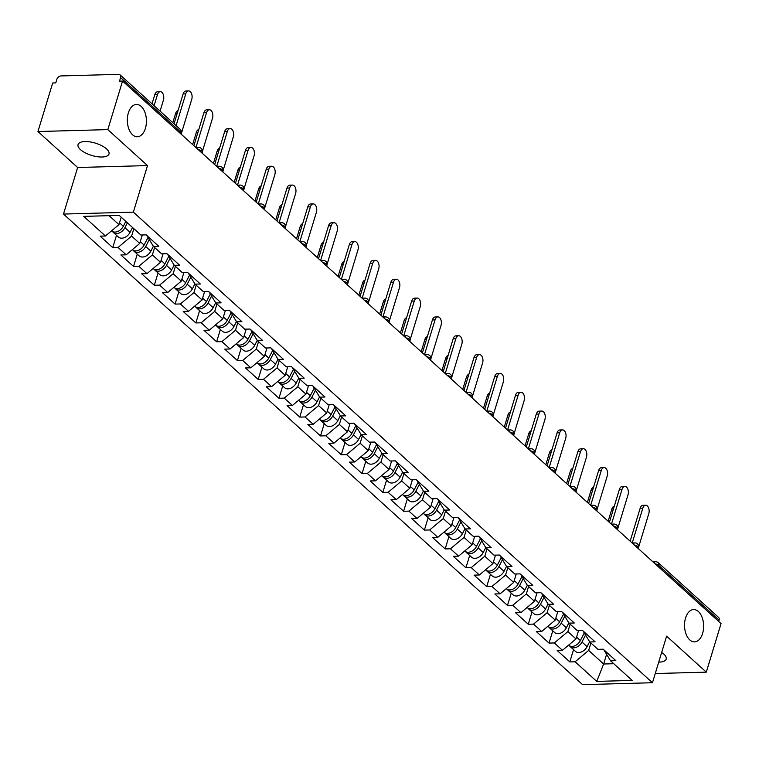 <?xml version="1.0" encoding="UTF-8"?>
<svg xmlns="http://www.w3.org/2000/svg" width="759" height="759" viewBox="0 0 759 759"><rect width="100%" height="100%" fill="white"/><g stroke="black" fill="none" stroke-linecap="round" stroke-linejoin="round"><path stroke-width="1.14" d="M145.405 128.337A16.157 9.544 88.4 0 0 136.43 104.457A16.157 9.544 88.4 0 0 128.356 112.882A16.157 9.544 88.4 0 0 137.322 136.762A16.157 9.544 88.4 0 0 145.405 128.337M702.597 633.442A16.157 9.544 88.4 0 0 693.631 609.562A16.157 9.544 88.4 0 0 685.557 617.987A16.157 9.544 88.4 0 0 694.523 641.867A16.157 9.544 88.4 0 0 702.597 633.442M661.677 652.417A16.157 6.423 16.9 0 1 663.755 654.03A16.157 6.423 16.9 0 1 666.184 659.087A16.157 6.423 16.9 0 1 658.727 662.123M80.492 149.646A16.157 6.423 16.9 0 1 78.063 144.59A16.157 6.423 16.9 0 1 89.979 141.905A16.157 6.423 16.9 0 1 106.564 148.925A16.157 6.423 16.9 0 1 108.992 153.982A16.157 6.423 16.9 0 1 97.067 156.667A16.157 6.423 16.9 0 1 80.492 149.646M63.49 214.066L582.599 684.646L652.465 682.73L133.356 212.141L63.49 214.066L77.636 167.511L147.502 165.585L107.816 129.609L37.95 131.535L77.636 167.511M37.95 131.535L52.703 82.978L55.758 82.892L56.84 79.344A3.786 2.656 -47.8 0 1 60.9 75.938L118.546 74.354A3.786 2.656 -47.8 0 1 120.083 74.866L180.405 129.561A3.786 2.656 -47.8 0 1 180.917 132.275L120.586 77.589L119.514 81.137L122.569 81.052L107.816 129.609M606.545 654.457L603.642 664.002L596.745 681.402L632.19 680.425L610.549 660.804L615.843 660.662L603.196 649.192L597.902 649.334L589.771 641.972L583.035 630.919M596.745 681.402L575.104 661.782L569.81 661.924L573.548 649.638M578.586 630.463L576.005 638.945L562.457 650.311L557.163 650.463L569.81 661.924M562.457 650.311L554.336 642.949L549.042 643.091L552.77 630.805M557.808 611.631L555.237 620.112L541.679 631.479L536.385 631.63L549.042 643.091M541.679 631.479L533.558 624.116L528.264 624.259L531.993 611.972M537.04 592.798L534.459 601.28L520.911 612.646L515.608 612.798L528.264 624.259M520.911 612.646L512.78 605.284L507.486 605.426L511.224 593.14M516.262 573.965L513.682 582.447L500.134 593.813L494.84 593.965L507.486 605.426M500.134 593.813L492.012 586.451L486.709 586.593L490.447 574.307M495.485 555.133L492.914 563.614L479.356 574.98L474.062 575.132L486.709 586.593M479.356 574.98L471.235 567.618L465.941 567.76L469.669 555.474M474.707 536.3L472.136 544.782L458.578 556.148L453.284 556.29L465.941 567.76M458.578 556.148L450.457 548.785L445.163 548.928L448.892 536.641M453.939 517.467L451.358 525.949L437.81 537.315L432.507 537.457L445.163 548.928M437.81 537.315L429.679 529.953L424.385 530.095L428.123 517.809M433.161 498.635L430.581 507.116L417.033 518.482L411.739 518.625L424.385 530.095M417.033 518.482L408.911 511.12L403.608 511.262L407.346 498.976M412.384 479.802L409.813 488.284L396.255 499.65L390.961 499.792L403.608 511.262M396.255 499.65L388.134 492.287L382.84 492.43L386.568 480.143M391.616 460.969L389.035 469.451L375.477 480.817L370.183 480.959L382.84 492.43M375.477 480.817L367.356 473.455L362.062 473.597L365.8 461.311M370.838 442.136L368.257 450.618L354.709 461.984L349.406 462.127L362.062 473.597M354.709 461.984L346.578 454.622L341.284 454.764L345.022 442.478M350.06 423.304L347.48 431.786L333.932 443.152L328.638 443.294L341.284 454.764M333.932 443.152L325.81 435.789L320.516 435.932L324.245 423.645M329.283 404.471L326.712 412.953L313.154 424.319L307.86 424.461L320.516 435.932M313.154 424.319L305.033 416.957L299.739 417.099L303.467 404.813M308.515 385.638L305.934 394.12L292.376 405.486L287.082 405.629L299.739 417.099M292.376 405.486L284.255 398.124L278.961 398.266L282.699 385.98M287.737 366.806L285.156 375.288L271.608 386.654L266.314 386.796L278.961 398.266M271.608 386.654L263.487 379.291L258.183 379.434L261.921 367.147M266.959 347.973L264.388 356.455L250.831 367.821L245.537 367.963L258.183 379.434M250.831 367.821L242.709 360.459L237.415 360.601L241.144 348.315M246.182 329.14L243.611 337.622L230.053 348.988L224.759 349.131L237.415 360.601M230.053 348.988L221.932 341.626L216.638 341.768L220.366 329.482M225.414 310.308L222.833 318.789L209.285 330.156L203.981 330.298L216.638 341.768M209.285 330.156L201.154 322.793L195.86 322.936L199.598 310.649M204.636 291.475L202.055 299.957L188.507 311.323L183.213 311.465L195.86 322.936M188.507 311.323L180.386 303.961L175.082 304.103L178.82 291.817M183.858 272.642L181.287 281.124L167.73 292.49L162.435 292.632L175.082 304.103M167.73 292.49L159.608 285.128L154.314 285.27L158.043 272.984M163.081 253.81L160.51 262.291L146.952 273.657L141.658 273.8L154.314 285.27M146.952 273.657L138.831 266.295L133.537 266.437L137.265 254.151M142.312 234.977L139.732 243.459L126.184 254.825L120.88 254.967L133.537 266.437M126.184 254.825L118.053 247.462L112.759 247.605L116.497 235.318M121.212 217.207L118.954 224.626L105.406 235.992L100.112 236.134L112.759 247.605M105.406 235.992L83.765 216.372L119.21 215.395L140.851 235.015L146.145 234.863L158.792 246.333L153.498 246.485L161.62 253.848L166.923 253.696L179.57 265.166L174.276 265.318L182.397 272.68L187.691 272.538L200.348 283.999L195.054 284.151L203.175 291.513L208.469 291.371L221.116 302.832L215.822 302.983L223.952 310.346L229.246 310.203L241.893 321.664L236.599 321.816L244.721 329.178L250.015 329.036L262.671 340.497L257.377 340.649L265.498 348.011L270.792 347.869L283.449 359.33L278.145 359.481L286.276 366.844L291.57 366.701L304.217 378.162L298.923 378.314L307.044 385.676L312.347 385.534L324.994 397.004L319.7 397.147L327.822 404.509L333.116 404.367L345.772 415.837L340.478 415.979L348.599 423.342L353.893 423.199L366.55 434.67L361.246 434.812L369.377 442.174L374.671 442.032L387.318 453.502L382.024 453.645L390.145 461.007L395.448 460.865L408.095 472.335L402.801 472.477L410.923 479.84L416.217 479.697L428.873 491.168L423.579 491.31L431.7 498.672L436.994 498.53L449.651 510.001L444.347 510.143L452.478 517.505L457.772 517.363L470.419 528.833L465.125 528.976L473.246 536.338L478.54 536.196L491.196 547.666L485.902 547.808L494.024 555.171L499.318 555.028L511.974 566.499L506.68 566.641L514.801 574.003L520.095 573.861L532.742 585.331L527.448 585.474L535.569 592.836L540.873 592.694L553.52 604.164L548.226 604.306L556.347 611.669L561.641 611.526L574.297 622.997L569.003 623.139L577.125 630.501L582.419 630.359L595.075 641.829L589.771 641.972M570.142 624.173L567.884 631.583L576.005 638.945M567.884 631.583L554.336 642.949M549.364 605.34L547.106 612.75L555.237 620.112M569.003 623.139L562.258 612.086M547.106 612.75L533.558 624.116M528.587 586.508L526.338 593.918L534.459 601.28M548.226 604.306L541.49 593.253M526.338 593.918L512.78 605.284M507.809 567.675L505.56 575.085L513.682 582.447M527.448 585.474L520.712 574.421M505.56 575.085L492.012 586.451M487.041 548.842L484.783 556.252L492.914 563.614M506.68 566.641L499.934 555.588M484.783 556.252L471.235 567.618M466.263 530.01L464.015 537.419L472.136 544.782M485.902 547.808L479.157 536.755M464.015 537.419L450.457 548.785M445.486 511.177L443.237 518.587L451.358 525.949M465.125 528.976L458.389 517.923M443.237 518.587L429.679 529.953M424.708 492.344L422.459 499.754L430.581 507.116M444.347 510.143L437.611 499.09M422.459 499.754L408.911 511.12M403.94 473.512L401.682 480.921L409.813 488.284M423.579 491.31L416.833 480.257M401.682 480.921L388.134 492.287M383.162 454.679L380.914 462.089L389.035 469.451M402.801 472.477L396.056 461.425M380.914 462.089L367.356 473.455M362.385 435.846L360.136 443.256L368.257 450.618M382.024 453.645L375.288 442.592M360.136 443.256L346.578 454.622M341.616 417.014L339.358 424.423L347.48 431.786M361.246 434.812L354.51 423.759M339.358 424.423L325.81 435.789M320.839 398.181L318.581 405.591L326.712 412.953M340.478 415.979L333.732 404.926M318.581 405.591L305.033 416.957M300.061 379.348L297.813 386.758L305.934 394.12M319.7 397.147L312.964 386.084M297.813 386.758L284.255 398.124M279.284 360.506L277.035 367.925L285.156 375.288M298.923 378.314L292.187 367.252M277.035 367.925L263.487 379.291M258.515 341.673L256.257 349.093L264.388 356.455M278.145 359.481L271.409 348.419M256.257 349.093L242.709 360.459M237.738 322.841L235.489 330.26L243.611 337.622M257.377 340.649L250.631 329.586M235.489 330.26L221.932 341.626M216.96 304.008L214.712 311.427L222.833 318.789M236.599 321.816L229.863 310.754M214.712 311.427L201.154 322.793M196.183 285.175L193.934 292.594L202.055 299.957M215.822 302.983L209.086 291.921M193.934 292.594L180.386 303.961M175.414 266.343L173.156 273.762L181.287 281.124M195.054 284.151L188.308 273.088M173.156 273.762L159.608 285.128M154.637 247.51L152.388 254.929L160.51 262.291M174.276 265.318L167.53 254.256M152.388 254.929L138.831 266.295M133.859 228.677L131.611 236.096L139.732 243.459M153.498 246.485L146.762 235.423M131.611 236.096L118.053 247.462M120.586 77.589A3.786 2.656 -47.8 0 0 120.083 74.866M109.087 215.67L118.954 224.626M655.254 673.546L706.297 672.142L721.05 623.585L122.569 81.052M719.077 620.122L658.746 565.436A3.786 2.656 132.2 0 0 658.233 562.713L718.564 617.399A3.786 2.656 132.2 0 1 719.077 620.122L718.678 621.431M706.297 672.142L666.611 636.165L652.465 682.73M147.502 165.585L133.356 212.141M590.91 643.006L588.661 650.416L603.642 664.002L613.765 663.717M610.549 660.804L603.813 649.751M588.661 650.416L575.104 661.782M181.648 132.55L191.752 99.306A5.683 3.359 88.4 0 0 188.593 90.909A5.683 3.359 88.4 0 0 185.756 93.869L183.109 93.945A5.683 3.359 -91.6 0 1 185.946 90.976L188.593 90.909M174.039 123.783L183.109 93.945M176.097 125.652L185.756 93.869M157.445 94.647L154.798 94.723A5.683 3.359 -91.6 0 1 157.635 91.754L160.282 91.687A5.683 3.359 88.4 0 0 157.445 94.647L154.086 105.7M160.083 111.127L163.432 100.084A5.683 3.359 88.4 0 0 160.282 91.687M112.569 231.571A8.33 5.854 -47.8 0 0 113.281 232.396A8.33 5.854 -47.8 0 0 124.922 227.691L127.408 222.833M113.281 232.396L118.404 237.045A8.33 5.854 -47.8 0 0 130.055 232.339L132.54 227.482M111.554 230.831L111.677 230.945A8.33 5.854 -47.8 0 0 123.328 226.239L125.814 221.381M154.798 94.723L152.028 103.831M202.425 151.383L212.52 118.138A5.683 3.359 88.4 0 0 209.37 109.742A5.683 3.359 88.4 0 0 206.533 112.702L203.886 112.778A5.683 3.359 -91.6 0 1 206.723 109.808L209.37 109.742M193.877 145.7L203.886 112.778M195.964 147.483L206.533 112.702M223.193 170.215L233.298 136.971A5.683 3.359 88.4 0 0 230.148 128.575A5.683 3.359 88.4 0 0 227.302 131.535L224.655 131.611A5.683 3.359 -91.6 0 1 227.501 128.641L230.148 128.575M214.655 164.532L224.655 131.611M216.742 166.316L227.302 131.535M243.971 189.048L254.075 155.804A5.683 3.359 88.4 0 0 250.916 147.407A5.683 3.359 88.4 0 0 248.079 150.367L245.432 150.443A5.683 3.359 -91.6 0 1 248.269 147.474L250.916 147.407M235.432 183.365L245.432 150.443M237.51 185.149L248.079 150.367M264.749 207.881L274.843 174.636A5.683 3.359 88.4 0 0 271.694 166.24A5.683 3.359 88.4 0 0 268.857 169.2L266.21 169.276A5.683 3.359 -91.6 0 1 269.047 166.306L271.694 166.24M256.2 202.198L266.21 169.276M258.288 203.981L268.857 169.2M285.517 226.713L295.621 193.469A5.683 3.359 88.4 0 0 292.471 185.073A5.683 3.359 88.4 0 0 289.634 188.033L286.978 188.109A5.683 3.359 -91.6 0 1 289.824 185.139L292.471 185.073M276.978 221.03L286.978 188.109M279.065 222.814L289.634 188.033M177.16 113.508L175.566 113.556A5.683 3.359 -91.6 0 1 178.033 110.634M133.347 250.404A8.33 5.854 -47.8 0 0 134.049 251.229A8.33 5.854 -47.8 0 0 145.7 246.523L149.21 239.683M134.049 251.229L139.182 255.878A8.33 5.854 -47.8 0 0 150.823 251.172L153.346 246.248M132.332 249.664L132.455 249.777A8.33 5.854 -47.8 0 0 144.096 245.072L147.92 237.633M175.566 113.556L172.805 122.664M197.938 132.341L196.344 132.389A5.683 3.359 -91.6 0 1 198.811 129.466M154.124 269.236A8.33 5.854 -47.8 0 0 154.827 270.062A8.33 5.854 -47.8 0 0 166.477 265.356L169.978 258.515M154.827 270.062L159.95 274.711A8.33 5.854 -47.8 0 0 171.6 270.005L174.124 265.081M153.1 268.496L153.233 268.61A8.33 5.854 -47.8 0 0 164.874 263.904L168.688 256.466M196.344 132.389L192.644 144.58M218.715 151.174L217.121 151.221A5.683 3.359 -91.6 0 1 219.588 148.299M174.902 288.069A8.33 5.854 -47.8 0 0 175.604 288.894A8.33 5.854 -47.8 0 0 187.245 284.189L190.756 277.348M175.604 288.894L180.727 293.543A8.33 5.854 -47.8 0 0 192.378 288.837L194.902 283.913M173.877 287.329L174.001 287.443A8.33 5.854 -47.8 0 0 185.651 282.737L189.465 275.299M217.121 151.221L213.412 163.413M239.483 170.007L237.899 170.054A5.683 3.359 -91.6 0 1 240.356 167.132M195.67 306.902A8.33 5.854 -47.8 0 0 196.372 307.727A8.33 5.854 -47.8 0 0 208.023 303.021L211.533 296.181M196.372 307.727L201.505 312.376A8.33 5.854 -47.8 0 0 213.156 307.67L215.679 302.746M194.655 306.162L194.778 306.285A8.33 5.854 -47.8 0 0 206.429 301.57L210.243 294.131M237.899 170.054L234.189 182.245M260.261 188.839L258.667 188.887A5.683 3.359 -91.6 0 1 261.134 185.964M216.448 325.734A8.33 5.854 -47.8 0 0 217.15 326.56A8.33 5.854 -47.8 0 0 228.801 321.854L232.311 315.013M217.15 326.56L222.283 331.209A8.33 5.854 -47.8 0 0 233.924 326.503L236.447 321.579M215.423 324.994L215.556 325.118A8.33 5.854 -47.8 0 0 227.197 320.402L231.011 312.964M258.667 188.887L254.967 201.078M306.294 245.546L316.399 212.302A5.683 3.359 88.4 0 0 313.249 203.905A5.683 3.359 88.4 0 0 310.403 206.865L307.756 206.941A5.683 3.359 -91.6 0 1 310.602 203.972L313.249 203.905M297.756 239.863L307.756 206.941M299.843 241.647L310.403 206.865M281.039 207.672L279.445 207.719A5.683 3.359 -91.6 0 1 281.912 204.797M237.225 344.567A8.33 5.854 -47.8 0 0 237.928 345.392A8.33 5.854 -47.8 0 0 249.578 340.687L253.079 333.846M237.928 345.392L243.051 350.041A8.33 5.854 -47.8 0 0 254.701 345.336L257.225 340.411M236.201 343.827L236.334 343.95A8.33 5.854 -47.8 0 0 247.975 339.235L251.789 331.797M279.445 207.719L275.745 219.911M327.072 264.379L337.176 231.134A5.683 3.359 88.4 0 0 334.017 222.738A5.683 3.359 88.4 0 0 331.18 225.698L328.533 225.774A5.683 3.359 -91.6 0 1 331.37 222.804L334.017 222.738M318.533 258.696L328.533 225.774M320.611 260.479L331.18 225.698M301.816 226.505L300.222 226.552A5.683 3.359 -91.6 0 1 302.689 223.63M258.003 363.4A8.33 5.854 -47.8 0 0 258.705 364.225A8.33 5.854 -47.8 0 0 270.346 359.519L273.857 352.679M258.705 364.225L263.828 368.874A8.33 5.854 -47.8 0 0 275.479 364.168L278.003 359.244M256.978 362.669L257.102 362.783A8.33 5.854 -47.8 0 0 268.752 358.068L272.566 350.63M300.222 226.552L296.513 238.743M347.85 283.211L357.944 249.967A5.683 3.359 88.4 0 0 354.795 241.571A5.683 3.359 88.4 0 0 351.958 244.531L349.311 244.607A5.683 3.359 -91.6 0 1 352.148 241.637L354.795 241.571M339.301 277.528L349.311 244.607M341.389 279.312L351.958 244.531M322.584 245.337L320.991 245.385A5.683 3.359 -91.6 0 1 323.457 242.463M278.771 382.232A8.33 5.854 -47.8 0 0 279.473 383.058A8.33 5.854 -47.8 0 0 291.124 378.352L294.634 371.512M279.473 383.058L284.606 387.707A8.33 5.854 -47.8 0 0 296.247 383.001L298.771 378.077M277.756 381.502L277.879 381.616A8.33 5.854 -47.8 0 0 289.53 376.9L293.344 369.462M320.991 245.385L317.29 257.576M368.618 302.044L378.722 268.8A5.683 3.359 88.4 0 0 375.572 260.403A5.683 3.359 88.4 0 0 372.726 263.364L370.079 263.439A5.683 3.359 -91.6 0 1 372.925 260.479L375.572 260.403M360.079 296.361L370.079 263.439M362.166 298.145L372.726 263.364M343.362 264.17L341.768 264.217A5.683 3.359 -91.6 0 1 344.235 261.305M299.549 401.065A8.33 5.854 -47.8 0 0 300.251 401.891A8.33 5.854 -47.8 0 0 311.902 397.185L315.412 390.344M300.251 401.891L305.384 406.539A8.33 5.854 -47.8 0 0 317.025 401.834L319.548 396.91M298.524 400.335L298.657 400.448A8.33 5.854 -47.8 0 0 310.298 395.733L314.112 388.295M341.768 264.217L338.068 276.409M389.395 320.877L399.5 287.633A5.683 3.359 88.4 0 0 396.35 279.236A5.683 3.359 88.4 0 0 393.504 282.196L390.857 282.272A5.683 3.359 -91.6 0 1 393.693 279.312L396.35 279.236M380.857 315.194L390.857 282.272M382.934 316.977L393.504 282.196M364.14 283.003L362.546 283.05A5.683 3.359 -91.6 0 1 365.013 280.137M320.326 419.898A8.33 5.854 -47.8 0 0 321.029 420.723A8.33 5.854 -47.8 0 0 332.67 416.017L336.18 409.177M321.029 420.723L326.152 425.372A8.33 5.854 -47.8 0 0 337.802 420.666L340.326 415.742M319.302 419.167L319.425 419.281A8.33 5.854 -47.8 0 0 331.076 414.566L334.89 407.128M362.546 283.05L358.846 295.242M410.173 339.709L420.277 306.465A5.683 3.359 88.4 0 0 417.118 298.069A5.683 3.359 88.4 0 0 414.281 301.029L411.634 301.105A5.683 3.359 -91.6 0 1 414.471 298.145L417.118 298.069M401.634 334.026L411.634 301.105M403.712 335.81L414.281 301.029M384.908 301.835L383.323 301.883A5.683 3.359 -91.6 0 1 385.781 298.97M341.095 438.73A8.33 5.854 -47.8 0 0 341.806 439.556A8.33 5.854 -47.8 0 0 353.447 434.85L356.958 428.01M341.806 439.556L346.929 444.205A8.33 5.854 -47.8 0 0 358.58 439.499L361.104 434.575M340.079 438L340.203 438.114A8.33 5.854 -47.8 0 0 351.853 433.398L355.667 425.96M383.323 301.883L379.614 314.074M430.951 358.542L441.045 325.298A5.683 3.359 88.4 0 0 437.896 316.901A5.683 3.359 88.4 0 0 435.059 319.862L432.412 319.937A5.683 3.359 -91.6 0 1 435.249 316.977L437.896 316.901M422.402 352.859L432.412 319.937M424.49 354.643L435.059 319.862M405.685 320.668L404.092 320.715A5.683 3.359 -91.6 0 1 406.558 317.803M361.872 457.563A8.33 5.854 -47.8 0 0 362.574 458.389A8.33 5.854 -47.8 0 0 374.225 453.683L377.735 446.842M362.574 458.389L367.707 463.037A8.33 5.854 -47.8 0 0 379.348 458.332L381.872 453.408M360.857 456.833L360.98 456.946A8.33 5.854 -47.8 0 0 372.631 452.231L376.445 444.793M404.092 320.715L400.391 332.907M451.719 377.375L461.823 344.131A5.683 3.359 88.4 0 0 458.673 335.734A5.683 3.359 88.4 0 0 455.827 338.694L453.18 338.77A5.683 3.359 -91.6 0 1 456.026 335.81L458.673 335.734M443.18 371.692L453.18 338.77M445.267 373.475L455.827 338.694M426.463 339.501L424.869 339.548A5.683 3.359 -91.6 0 1 427.336 336.635M382.65 476.396A8.33 5.854 -47.8 0 0 383.352 477.221A8.33 5.854 -47.8 0 0 395.003 472.515L398.503 465.675M383.352 477.221L388.475 481.87A8.33 5.854 -47.8 0 0 400.126 477.164L402.649 472.24M381.625 475.665L381.758 475.779A8.33 5.854 -47.8 0 0 393.399 471.064L397.213 463.626M424.869 339.548L421.169 351.74M472.496 396.207L482.601 362.963A5.683 3.359 88.4 0 0 479.451 354.567A5.683 3.359 88.4 0 0 476.605 357.527L473.958 357.603A5.683 3.359 -91.6 0 1 476.794 354.643L479.451 354.567M463.958 390.524L473.958 357.603M466.035 392.308L476.605 357.527M447.241 358.333L445.647 358.381A5.683 3.359 -91.6 0 1 448.114 355.468M403.427 495.229A8.33 5.854 -47.8 0 0 404.13 496.054A8.33 5.854 -47.8 0 0 415.771 491.348L419.281 484.508M404.13 496.054L409.253 500.703A8.33 5.854 -47.8 0 0 420.903 495.997L423.427 491.073M402.403 494.498L402.526 494.612A8.33 5.854 -47.8 0 0 414.177 489.897L417.991 482.458M445.647 358.381L441.937 370.572M493.274 415.04L503.378 381.796A5.683 3.359 88.4 0 0 500.219 373.4A5.683 3.359 88.4 0 0 497.382 376.36L494.735 376.436A5.683 3.359 -91.6 0 1 497.572 373.475L500.219 373.4M484.726 409.357L494.735 376.436M486.813 411.141L497.382 376.36M468.009 377.176L466.424 377.214A5.683 3.359 -91.6 0 1 468.882 374.301M424.196 514.061A8.33 5.854 -47.8 0 0 424.907 514.887A8.33 5.854 -47.8 0 0 436.548 510.181L440.059 503.34M424.907 514.887L430.03 519.535A8.33 5.854 -47.8 0 0 441.681 514.83L444.205 509.906M423.18 513.331L423.304 513.445A8.33 5.854 -47.8 0 0 434.954 508.729L438.768 501.291M466.424 377.214L462.715 389.405M514.042 433.882L524.146 400.629A5.683 3.359 88.4 0 0 520.997 392.232A5.683 3.359 88.4 0 0 518.16 395.192L515.513 395.268A5.683 3.359 -91.6 0 1 518.35 392.308L520.997 392.232M505.503 428.19L515.513 395.268M507.591 429.974L518.16 395.192M488.787 396.008L487.193 396.046A5.683 3.359 -91.6 0 1 489.659 393.134M444.973 532.894A8.33 5.854 -47.8 0 0 445.675 533.729A8.33 5.854 -47.8 0 0 457.326 529.014L460.836 522.173M445.675 533.729L450.808 538.368A8.33 5.854 -47.8 0 0 462.449 533.662L464.973 528.738M443.958 532.163L444.081 532.277A8.33 5.854 -47.8 0 0 455.723 527.562L459.546 520.124M487.193 396.046L483.492 408.238M534.82 452.715L544.924 419.461A5.683 3.359 88.4 0 0 541.774 411.065A5.683 3.359 88.4 0 0 538.928 414.025L536.281 414.101A5.683 3.359 -91.6 0 1 539.127 411.141L541.774 411.065M526.281 447.023L536.281 414.101M528.368 448.806L538.928 414.025M509.564 414.841L507.97 414.879A5.683 3.359 -91.6 0 1 510.437 411.966M465.751 551.727A8.33 5.854 -47.8 0 0 466.453 552.561A8.33 5.854 -47.8 0 0 478.104 547.846L481.604 541.006M466.453 552.561L471.576 557.201A8.33 5.854 -47.8 0 0 483.227 552.495L485.751 547.571M464.726 550.996L464.859 551.11A8.33 5.854 -47.8 0 0 476.5 546.395L480.314 538.956M507.97 414.879L504.27 427.07M555.597 471.548L565.702 438.294A5.683 3.359 88.4 0 0 562.542 429.898A5.683 3.359 88.4 0 0 559.706 432.858L557.059 432.934A5.683 3.359 -91.6 0 1 559.895 429.974L562.542 429.898M547.059 465.855L557.059 432.934M549.136 467.639L559.706 432.858M530.342 433.674L528.748 433.712A5.683 3.359 -91.6 0 1 531.215 430.799M486.528 570.559A8.33 5.854 -47.8 0 0 487.231 571.394A8.33 5.854 -47.8 0 0 498.872 566.679L502.382 559.838M487.231 571.394L492.354 576.034A8.33 5.854 -47.8 0 0 504.004 571.328L506.528 566.404M485.504 569.829L485.627 569.943A8.33 5.854 -47.8 0 0 497.278 565.227L501.092 557.789M528.748 433.712L525.038 445.903M576.375 490.38L586.47 457.127A5.683 3.359 88.4 0 0 583.32 448.73A5.683 3.359 88.4 0 0 580.483 451.69L577.836 451.766A5.683 3.359 -91.6 0 1 580.673 448.806L583.32 448.73M567.827 484.688L577.836 451.766M569.914 486.472L580.483 451.69M551.11 452.506L549.516 452.544A5.683 3.359 -91.6 0 1 551.983 449.632M507.297 589.392A8.33 5.854 -47.8 0 0 507.999 590.227A8.33 5.854 -47.8 0 0 519.649 585.512L523.16 578.671M507.999 590.227L513.131 594.866A8.33 5.854 -47.8 0 0 524.773 590.16L527.306 585.236M506.281 588.661L506.405 588.775A8.33 5.854 -47.8 0 0 518.055 584.06L521.869 576.622M549.516 452.544L545.816 464.736M597.143 509.213L607.247 475.959A5.683 3.359 88.4 0 0 604.098 467.563A5.683 3.359 88.4 0 0 601.261 470.523L598.604 470.599A5.683 3.359 -91.6 0 1 601.451 467.639L604.098 467.563M588.604 503.521L598.604 470.599M590.692 505.304L601.261 470.523M571.888 471.339L570.294 471.377A5.683 3.359 -91.6 0 1 572.76 468.464M528.074 608.225A8.33 5.854 -47.8 0 0 528.776 609.06A8.33 5.854 -47.8 0 0 540.427 604.344L543.937 597.504M528.776 609.06L533.909 613.708A8.33 5.854 -47.8 0 0 545.55 608.993L548.074 604.069M527.05 607.494L527.182 607.608A8.33 5.854 -47.8 0 0 538.824 602.902L542.638 595.454M570.294 471.377L566.594 483.568M617.921 528.046L628.025 494.792A5.683 3.359 88.4 0 0 624.875 486.396A5.683 3.359 88.4 0 0 622.029 489.356L619.382 489.432A5.683 3.359 -91.6 0 1 622.228 486.472L624.875 486.396M609.382 522.353L619.382 489.432M611.469 524.137L622.029 489.356M592.665 490.172L591.071 490.21A5.683 3.359 -91.6 0 1 593.538 487.297M548.852 627.057A8.33 5.854 -47.8 0 0 549.554 627.892A8.33 5.854 -47.8 0 0 561.205 623.177L564.705 616.336M549.554 627.892L554.677 632.541A8.33 5.854 -47.8 0 0 566.328 627.826L568.852 622.902M547.827 626.327L547.951 626.441A8.33 5.854 -47.8 0 0 559.601 621.735L563.415 614.287M591.071 490.21L587.371 502.401M638.699 546.878L648.803 513.625A5.683 3.359 88.4 0 0 645.643 505.228A5.683 3.359 88.4 0 0 642.807 508.188L640.16 508.264A5.683 3.359 -91.6 0 1 642.996 505.304L645.643 505.228M630.16 541.186L640.16 508.264M632.238 542.97L642.807 508.188M613.443 509.004L611.849 509.042A5.683 3.359 -91.6 0 1 614.316 506.13M569.63 645.89A8.33 5.854 -47.8 0 0 570.332 646.725A8.33 5.854 -47.8 0 0 581.973 642.01L585.483 635.169M570.332 646.725L575.455 651.374A8.33 5.854 -47.8 0 0 587.105 646.659L589.629 641.734M568.605 645.159L568.728 645.273A8.33 5.854 -47.8 0 0 580.379 640.568L584.193 633.12M611.849 509.042L608.139 521.234M180.519 133.593L180.917 132.275A3.786 1.509 16.9 0 1 181.486 133.461A3.786 3.786 0 0 0 180.405 129.561M655.14 563.842A3.786 1.509 -163.1 0 1 658.746 565.436L658.347 566.745M195.85 147.483L198.535 147.407A3.786 2.239 88.4 0 0 196.998 148.527M202.027 153.081L202.264 152.293A3.786 1.509 16.9 0 0 201.695 151.107A3.786 1.509 -163.1 0 0 198.09 149.514M216.619 166.316L219.313 166.24A3.786 2.239 88.4 0 0 217.776 167.359M222.795 171.913L223.042 171.126A3.786 1.509 16.9 0 0 222.472 169.95A3.786 1.509 -163.1 0 0 218.858 168.346M237.396 185.149L240.081 185.073A3.786 2.239 88.4 0 0 238.554 186.192M243.573 190.746L243.81 189.959A3.786 1.509 16.9 0 0 243.241 188.782A3.786 1.509 -163.1 0 0 239.635 187.179M258.174 203.981L260.859 203.905A3.786 2.239 88.4 0 0 259.331 205.025M264.35 209.579L264.587 208.791A3.786 1.509 16.9 0 0 264.018 207.615A3.786 1.509 -163.1 0 0 260.413 206.012M278.951 222.814L281.636 222.738A3.786 2.239 88.4 0 0 280.099 223.858M285.128 228.412L285.365 227.634A3.786 1.509 16.9 0 0 284.796 226.448A3.786 1.509 -163.1 0 0 281.191 224.844M299.72 241.647L302.405 241.571A3.786 2.239 88.4 0 0 300.877 242.69M305.896 247.244L306.133 246.466A3.786 1.509 16.9 0 0 305.564 245.28A3.786 1.509 -163.1 0 0 301.959 243.677M320.497 260.479L323.182 260.403A3.786 2.239 88.4 0 0 321.655 261.523M326.674 266.077L326.911 265.299A3.786 1.509 16.9 0 0 326.342 264.113A3.786 1.509 -163.1 0 0 322.736 262.51M341.275 279.312L343.96 279.236A3.786 2.239 88.4 0 0 342.423 280.356M347.451 284.91L347.688 284.132A3.786 1.509 16.9 0 0 347.119 282.946A3.786 1.509 -163.1 0 0 343.514 281.342M362.052 298.145L364.737 298.069A3.786 2.239 88.4 0 0 363.2 299.188M368.219 303.742L368.466 302.964A3.786 1.509 16.9 0 0 367.897 301.778A3.786 1.509 -163.1 0 0 364.292 300.175M382.821 316.977L385.506 316.901A3.786 2.239 88.4 0 0 383.978 318.03M388.997 322.575L389.234 321.797A3.786 1.509 16.9 0 0 388.665 320.611A3.786 1.509 -163.1 0 0 385.06 319.008M403.598 335.81L406.283 335.744A3.786 2.239 88.4 0 0 404.756 336.863M409.775 341.408L410.012 340.63A3.786 1.509 16.9 0 0 409.443 339.444A3.786 1.509 -163.1 0 0 405.837 337.84M424.376 354.643L427.061 354.576A3.786 2.239 88.4 0 0 425.524 355.696M430.552 360.24L430.789 359.462A3.786 1.509 16.9 0 0 430.22 358.276A3.786 1.509 -163.1 0 0 426.615 356.673M445.154 373.475L447.838 373.409A3.786 2.239 88.4 0 0 446.301 374.529M451.32 379.073L451.567 378.295A3.786 1.509 16.9 0 0 450.998 377.109A3.786 1.509 -163.1 0 0 447.383 375.506M465.922 392.308L468.607 392.242A3.786 2.239 88.4 0 0 467.079 393.361M472.098 397.906L472.335 397.128A3.786 1.509 16.9 0 0 471.766 395.942A3.786 1.509 -163.1 0 0 468.161 394.338M486.699 411.141L489.384 411.074A3.786 2.239 88.4 0 0 487.857 412.194M492.876 416.738L493.113 415.96A3.786 1.509 16.9 0 0 492.544 414.775A3.786 1.509 -163.1 0 0 488.938 413.171M507.477 429.974L510.162 429.907A3.786 2.239 88.4 0 0 508.625 431.027M513.653 435.581L513.89 434.793A3.786 1.509 16.9 0 0 513.321 433.607A3.786 1.509 -163.1 0 0 509.716 432.004M528.245 448.806L530.939 448.74A3.786 2.239 88.4 0 0 529.403 449.859M534.421 454.413L534.659 453.626A3.786 1.509 16.9 0 0 534.099 452.44A3.786 1.509 -163.1 0 0 530.484 450.837M549.023 467.639L551.708 467.572A3.786 2.239 88.4 0 0 550.18 468.692M555.199 473.246L555.436 472.459A3.786 1.509 16.9 0 0 554.867 471.273A3.786 1.509 -163.1 0 0 551.262 469.669M569.8 486.481L572.485 486.405A3.786 2.239 88.4 0 0 570.948 487.525M575.977 492.079L576.214 491.291A3.786 1.509 16.9 0 0 575.645 490.105A3.786 1.509 -163.1 0 0 572.039 488.502M590.578 505.314L593.263 505.238A3.786 2.239 88.4 0 0 591.726 506.357M596.754 510.911L596.991 510.124A3.786 1.509 16.9 0 0 596.422 508.938A3.786 1.509 -163.1 0 0 592.817 507.335M611.346 524.146L614.031 524.071A3.786 2.239 88.4 0 0 612.504 525.19M617.522 529.744L617.76 528.957A3.786 1.509 16.9 0 0 617.19 527.771A3.786 1.509 -163.1 0 0 613.585 526.167M632.124 542.979L634.809 542.903A3.786 2.239 88.4 0 0 633.281 544.023M638.3 548.577L638.537 547.789A3.786 1.509 16.9 0 0 637.968 546.603A3.786 1.509 -163.1 0 0 634.363 545.009M652.901 561.812L655.586 561.736A3.786 2.239 88.4 0 0 654.049 562.855M124.922 227.691L130.055 232.339M119.514 222.785L123.328 226.239M145.7 246.523L150.823 251.172M140.292 241.618L144.096 245.072M166.477 265.356L171.6 270.005M161.069 260.451L164.874 263.904M187.245 284.189L192.378 288.837M181.837 279.284L185.651 282.737M208.023 303.021L213.156 307.67M202.615 298.116L206.429 301.57M228.801 321.854L233.924 326.503M223.393 316.949L227.197 320.402M249.578 340.687L254.701 345.336M244.17 335.782L247.975 339.235M270.346 359.519L275.479 364.168M264.938 354.614L268.752 358.068M291.124 378.352L296.247 383.001M285.716 373.447L289.53 376.9M311.902 397.185L317.025 401.834M306.494 392.28L310.298 395.733M332.67 416.017L337.802 420.666M327.271 411.112L331.076 414.566M353.447 434.85L358.58 439.499M348.039 429.945L351.853 433.398M374.225 453.683L379.348 458.332M368.817 448.778L372.631 452.231M395.003 472.515L400.126 477.164M389.595 467.61L393.399 471.064M415.771 491.348L420.903 495.997M410.363 486.443L414.177 489.897M436.548 510.181L441.681 514.83M431.14 505.276L434.954 508.729M457.326 529.014L462.449 533.662M451.918 524.108L455.723 527.562M478.104 547.846L483.227 552.495M472.696 542.941L476.5 546.395M498.872 566.679L504.004 571.328M493.464 561.774L497.278 565.227M519.649 585.512L524.773 590.16M514.241 580.616L518.055 584.06M540.427 604.344L545.55 608.993M535.019 599.449L538.824 602.902M561.205 623.177L566.328 627.826M555.797 618.281L559.601 621.735M581.973 642.01L587.105 646.659M576.565 637.114L580.379 640.568M181.249 134.248L181.486 133.461M202.264 152.293A3.786 3.786 0 0 0 198.535 147.407M223.042 171.126A3.786 3.786 0 0 0 219.313 166.24M243.81 189.959A3.786 3.786 0 0 0 240.081 185.073M264.587 208.791A3.786 3.786 0 0 0 260.859 203.905M285.365 227.634A3.786 3.786 0 0 0 281.636 222.738M306.133 246.466A3.786 3.786 0 0 0 302.405 241.571M326.911 265.299A3.786 3.786 0 0 0 323.182 260.403M347.688 284.132A3.786 3.786 0 0 0 343.96 279.236M368.466 302.964A3.786 3.786 0 0 0 364.737 298.069M389.234 321.797A3.786 3.786 0 0 0 385.506 316.901M410.012 340.63A3.786 3.786 0 0 0 406.283 335.744M430.789 359.462A3.786 3.786 0 0 0 427.061 354.576M451.567 378.295A3.786 3.786 0 0 0 447.838 373.409M472.335 397.128A3.786 3.786 0 0 0 468.607 392.242M493.113 415.96A3.786 3.786 0 0 0 489.384 411.074M513.89 434.793A3.786 3.786 0 0 0 510.162 429.907M534.659 453.626A3.786 3.786 0 0 0 530.939 448.74M555.436 472.459A3.786 3.786 0 0 0 551.708 467.572M576.214 491.291A3.786 3.786 0 0 0 572.485 486.405M596.991 510.124A3.786 3.786 0 0 0 593.263 505.238M617.76 528.957A3.786 3.786 0 0 0 614.031 524.071M638.537 547.789A3.786 3.786 0 0 0 634.809 542.903M658.233 562.713A3.786 3.786 0 0 0 655.586 561.736"/></g></svg>
